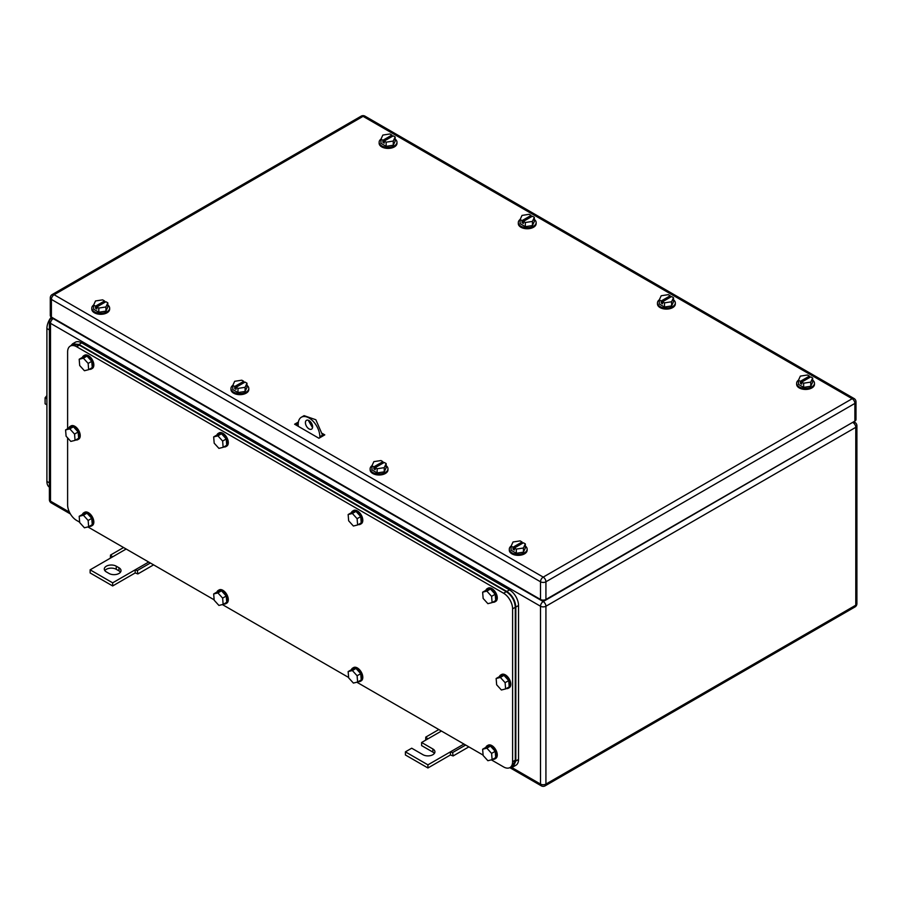 <?xml version="1.0" encoding="UTF-8"?>
<svg xmlns="http://www.w3.org/2000/svg" width="902" height="902" viewBox="0 0 902 902"><rect width="100%" height="100%" fill="white"/><g stroke="black" fill="none" stroke-linecap="round" stroke-linejoin="round"><path stroke-width="1.35" d="M110.371 558.146L110.506 555.068L112.66 556.827L90.132 569.827L112.66 582.839L135.176 569.827L135.176 572.95L137.882 573.931L137.318 570.549L135.176 569.827L148.683 562.036M153.588 564.855L137.882 573.931M123.574 547.525L110.506 555.068M126.167 549.025L112.66 556.827M150.386 563.006L137.318 570.549M112.66 582.839L112.66 585.95L135.176 572.95M90.132 569.827L90.132 572.95L112.66 585.95M116.257 566.197A7.002 4.048 180 0 0 108.623 565.317A7.002 4.048 180 0 0 104.294 569.049A7.002 4.048 180 0 0 106.346 571.913L109.052 573.469A7.002 4.048 180 0 0 116.685 574.348A7.002 4.048 180 0 0 121.015 570.616A7.002 4.048 180 0 0 118.963 567.753L116.257 566.197L116.257 569.309L118.963 570.876A7.002 4.048 180 0 1 120.473 572.172M104.846 570.616A7.002 4.048 180 0 1 116.257 569.309M425.643 740.17L425.778 737.092L427.92 738.851L421.617 742.493L432.881 748.987A7.002 4.048 180 0 1 434.933 751.851A7.002 4.048 180 0 1 430.604 755.583A7.002 4.048 180 0 1 422.97 754.703L411.707 748.209L405.404 751.851L427.92 764.851L450.436 751.851L450.436 754.974L453.142 755.944L452.59 752.572L450.436 751.851L463.955 744.049M468.848 746.879L453.142 755.944M438.834 729.549L425.778 737.092M441.428 731.048L427.92 738.851M465.646 745.029L452.59 752.572M427.92 764.851L427.92 767.974L450.436 754.974M405.404 751.851L405.404 754.974L427.92 767.974M421.617 742.493L421.617 745.604L432.881 752.11A7.002 4.048 180 0 1 434.381 753.407M534.334 219.457A8.919 5.153 180 0 1 536.149 222.569A8.919 5.153 180 0 1 530.647 227.327A8.919 5.153 180 0 1 520.928 226.21A8.919 5.153 180 0 1 518.312 222.569A8.919 5.153 180 0 1 520.161 219.434M536.149 222.569L536.149 223.606A8.919 5.153 180 0 1 530.647 228.364A8.919 5.153 180 0 1 520.928 227.248A8.919 5.153 180 0 1 518.312 223.606L518.312 222.569M520.127 219.502L522.055 220.618L531.053 215.42L529.136 214.304L522.033 215.409L520.127 219.502L520.127 223.662L525.325 226.673L532.428 225.568L534.334 221.464L534.334 217.303L532.428 221.407L532.428 225.568M532.428 221.407L525.325 222.512L525.325 226.673M522.055 220.618L522.055 222.693L523.397 223.482L523.397 221.396L532.405 216.198L534.334 217.303M531.053 215.42L531.053 216.976M523.397 221.396L525.325 222.512M522.055 222.693L523.397 221.915M812.668 380.148A8.919 5.153 180 0 1 814.483 383.26A8.919 5.153 180 0 1 808.981 388.018A8.919 5.153 180 0 1 799.262 386.902A8.919 5.153 180 0 1 796.646 383.26A8.919 5.153 180 0 1 798.495 380.125M814.483 383.26L814.483 384.297A8.919 5.153 180 0 1 808.981 389.055A8.919 5.153 180 0 1 799.262 387.939A8.919 5.153 180 0 1 796.646 384.297L796.646 383.26M798.462 380.204L800.39 381.309L809.387 376.111L807.47 374.995L800.367 376.1L798.462 380.204L798.462 384.365L803.659 387.364L810.763 386.27L812.668 382.166L812.668 378.006L810.763 382.11L810.763 386.27M810.763 382.11L803.659 383.203L803.659 387.364M800.39 381.309L800.39 383.395L801.731 384.173L801.731 382.087L810.74 376.889L812.668 378.006M809.387 376.111L809.387 377.667M801.731 382.087L803.659 383.203M800.39 383.395L801.731 382.617M107.823 305A8.919 5.153 180 0 1 109.638 308.112A8.919 5.153 180 0 1 104.136 312.87A8.919 5.153 180 0 1 94.417 311.754A8.919 5.153 180 0 1 91.801 308.112A8.919 5.153 180 0 1 93.65 304.977M109.638 308.112L109.638 309.16A8.919 5.153 180 0 1 104.136 313.907A8.919 5.153 180 0 1 94.417 312.791A8.919 5.153 180 0 1 91.801 309.16L91.801 308.112M93.616 305.056L95.544 306.161L104.553 300.964L102.625 299.859L95.522 300.952L93.616 305.056L93.616 309.217L98.814 312.216L105.917 311.122L107.823 307.018L107.823 302.858L105.917 306.962L105.917 311.122M105.917 306.962L98.814 308.056L98.814 312.216M95.544 306.161L95.544 308.247L96.897 309.025L96.897 306.951L105.906 301.742L107.823 302.858M104.553 300.964L104.553 302.52M96.897 306.951L98.814 308.056M95.544 308.247L96.897 307.469M395.166 139.111A8.919 5.153 180 0 1 396.981 142.223A8.919 5.153 180 0 1 391.479 146.981A8.919 5.153 180 0 1 381.76 145.865A8.919 5.153 180 0 1 379.144 142.223A8.919 5.153 180 0 1 380.994 139.077M396.981 142.223L396.981 143.26A8.919 5.153 180 0 1 391.479 148.018A8.919 5.153 180 0 1 381.76 146.902A8.919 5.153 180 0 1 379.144 143.26L379.144 142.223M380.96 139.156L382.888 140.272L391.896 135.075L389.968 133.958L382.865 135.063L380.96 139.156L380.96 143.317L386.157 146.327L393.261 145.222L395.166 141.118L395.166 136.957L393.261 141.062L393.261 145.222M393.261 141.062L386.157 142.166L386.157 146.327M382.888 140.272L382.888 142.347L384.229 143.136L384.229 141.05L393.238 135.852L395.166 136.957M391.896 135.075L391.896 136.63M384.229 141.05L386.157 142.166M382.888 142.347L384.229 141.569M673.501 299.802A8.919 5.153 180 0 1 675.316 302.914A8.919 5.153 180 0 1 669.814 307.672A8.919 5.153 180 0 1 660.095 306.556A8.919 5.153 180 0 1 657.479 302.914A8.919 5.153 180 0 1 659.328 299.78M675.316 302.914L675.316 303.951A8.919 5.153 180 0 1 669.814 308.709A8.919 5.153 180 0 1 660.095 307.593A8.919 5.153 180 0 1 657.479 303.951L657.479 302.914M659.294 299.859L661.222 300.964L670.22 295.766L668.303 294.65L661.2 295.755L659.294 299.859L659.294 304.019L664.492 307.018L671.595 305.913L673.501 301.82L673.501 297.66L671.595 301.753L671.595 305.913M671.595 301.753L664.492 302.858L664.492 307.018M661.222 300.964L661.222 303.049L662.564 303.827L662.564 301.742L671.573 296.544L673.501 297.66M670.22 295.766L670.22 297.322M662.564 301.742L664.492 302.858M661.222 303.049L662.564 302.26M246.99 385.346A8.919 5.153 180 0 1 248.805 388.458A8.919 5.153 180 0 1 243.303 393.216A8.919 5.153 180 0 1 233.584 392.099A8.919 5.153 180 0 1 230.968 388.458A8.919 5.153 180 0 1 232.817 385.323M248.805 388.458L248.805 389.506A8.919 5.153 180 0 1 243.303 394.264A8.919 5.153 180 0 1 233.584 393.148A8.919 5.153 180 0 1 230.968 389.506L230.968 388.458M232.784 385.402L234.712 386.507L243.72 381.309L241.792 380.204L234.689 381.298L232.784 385.402L232.784 389.563L237.981 392.562L245.085 391.468L246.99 387.364L246.99 383.203L245.085 387.308L245.085 391.468M245.085 387.308L237.981 388.401L237.981 392.562M234.712 386.507L234.712 388.593L236.065 389.371L236.065 387.296L245.073 382.087L246.99 383.203M243.72 381.309L243.72 382.876M236.065 387.296L237.981 388.401M234.712 388.593L236.065 387.815M386.169 465.703A8.919 5.153 180 0 1 387.973 468.815A8.919 5.153 180 0 1 382.448 473.573A8.919 5.153 180 0 1 372.729 472.434A8.919 5.153 180 0 1 370.136 468.815A8.919 5.153 180 0 1 371.962 465.691L371.94 469.897L377.126 472.907L384.241 471.825L386.169 467.732L386.169 463.572L384.241 467.664L384.241 471.825M387.973 468.815L387.973 469.852A8.919 5.153 180 0 1 382.448 474.61A8.919 5.153 180 0 1 372.729 473.471A8.919 5.153 180 0 1 370.136 469.852L370.136 468.815M373.856 466.853L382.899 461.666L380.982 460.55L373.879 461.632L371.94 465.736L373.856 466.853L373.856 468.927L375.209 468.161M384.241 467.664L377.126 468.747L377.126 472.907M373.856 468.927L375.209 469.716L375.209 467.631L384.252 462.455L386.169 463.572M382.899 461.666L382.899 463.222M375.209 467.631L377.126 468.747M525.325 546.048A8.919 5.153 180 0 1 527.14 549.16A8.919 5.153 180 0 1 521.638 553.918A8.919 5.153 180 0 1 511.919 552.802A8.919 5.153 180 0 1 509.303 549.16A8.919 5.153 180 0 1 511.152 546.014M527.14 549.16L527.14 550.197A8.919 5.153 180 0 1 521.638 554.955A8.919 5.153 180 0 1 511.919 553.839A8.919 5.153 180 0 1 509.303 550.197L509.303 549.16M511.118 546.093L513.046 547.21L522.055 542.012L520.127 540.896L513.024 541.989L511.118 546.093L511.118 550.254L516.316 553.264L523.419 552.159L525.325 548.055L525.325 543.895L523.419 547.999L523.419 552.159M523.419 547.999L516.316 549.104L516.316 553.264M513.046 547.21L513.046 549.284L514.399 550.062L514.399 547.988L523.397 542.79L525.325 543.895M522.055 542.012L522.055 543.568M514.399 547.988L516.316 549.104M513.046 549.284L514.399 548.506M323.435 435.655L322.533 435.136L323.435 435.655M322.454 433.524L324.788 434.877L318.925 438.259L294.604 424.211L298.393 422.035M295.957 425L298.224 423.692M854.882 421.099L854.882 403.419A3.822 2.21 -0 0 0 855.998 401.852L855.998 419.531A3.822 2.21 -0 0 1 854.882 421.099L545.924 599.469L545.924 581.79A3.822 2.21 -120 0 0 543.218 577.111A3.822 2.21 120 0 0 540.512 581.79A3.822 2.21 -0 0 0 545.924 581.79L854.882 403.419A3.822 2.21 -120 0 0 852.176 398.729L543.218 577.111L54.109 294.728A3.822 2.21 -120 0 0 52.192 294.537A3.822 3.822 0 0 0 50.286 297.84A3.822 2.21 -0 0 0 51.403 299.408L540.512 581.79L540.512 599.469L51.403 317.087L51.403 299.408A3.822 2.21 120 0 1 54.109 294.728L363.066 116.347A3.822 2.21 -60 0 1 364.983 116.155A3.822 3.822 0 0 0 361.161 116.155L52.192 294.537M540.512 599.469A3.822 2.21 -0 0 0 545.924 599.469M50.286 297.84L50.286 315.531A3.822 2.21 -0 0 0 51.403 317.087M49.384 487.159A12.741 7.351 -60 0 1 46.904 481.42L46.904 328.531A12.741 7.351 -60 0 1 51.313 317.03M46.904 395.572L45.1 397.816L45.1 403.814L46.904 404.863M45.1 397.816L46.904 398.853M49.384 485.975L49.384 327.347M491.331 759.856L503.587 766.926A12.741 7.351 -120 0 0 509.957 767.557A12.741 7.351 -120 0 0 512.595 761.728L512.595 608.839A12.741 7.351 -120 0 0 503.587 593.234L76.625 346.729A12.741 7.351 -120 0 0 70.255 346.097A12.741 7.351 -120 0 0 67.616 351.927L67.616 428.754M79.658 522.179L76.625 520.431A12.741 7.351 -120 0 1 67.616 504.827L67.616 437.876M483.111 755.109L356.854 682.216M348.623 677.47L222.366 604.566M214.146 599.819L87.889 526.926M76.625 346.729L79.331 345.173L72.961 344.541L70.255 346.097M79.331 345.173L506.293 591.667L503.587 593.234M512.595 608.839L515.29 607.271C514.76 600.642 511.761 595.444 506.293 591.667M515.29 607.271L515.29 760.172L512.595 761.728M509.957 767.557L512.652 766.001L515.29 760.172M357.113 518.695L352.378 513.475L348.149 514.535L348.657 520.804L353.392 526.024L357.62 524.964L361.228 522.878L360.721 516.609L357.113 518.695L357.62 524.964M348.149 514.535L351.757 512.46L355.986 511.4L360.721 516.609M352.378 513.475L355.986 511.4M351.385 512.663A7.644 4.409 60 0 1 352.671 511.051A7.644 4.409 60 0 1 358.308 512.843A7.644 4.409 60 0 1 361.871 520.161A7.644 4.409 60 0 1 360.315 524.288A7.644 4.409 60 0 1 358.274 524.592M352.671 511.051L353.573 510.532A7.644 4.409 60 0 1 359.21 512.325A7.644 4.409 60 0 1 362.773 519.642A7.644 4.409 60 0 1 361.217 523.769L360.315 524.288M222.636 441.055L217.901 435.835L213.673 436.895L214.18 443.164L218.915 448.373L223.144 447.324L226.74 445.238L226.233 438.97L222.636 441.055L223.144 447.324M213.673 436.895L217.269 434.809L221.497 433.761L226.233 438.97M217.901 435.835L221.497 433.761M216.908 435.023A7.644 4.409 60 0 1 218.183 433.411A7.644 4.409 60 0 1 223.831 435.204A7.644 4.409 60 0 1 227.383 442.521A7.644 4.409 60 0 1 225.827 446.648A7.644 4.409 60 0 1 223.786 446.941M218.183 433.411L219.085 432.892A7.644 4.409 60 0 1 224.733 434.685A7.644 4.409 60 0 1 228.285 442.003A7.644 4.409 60 0 1 226.729 446.129L225.827 446.648M222.636 598.105L217.901 592.896L213.673 593.944L214.18 600.213L218.915 605.434L223.144 604.374L226.74 602.299L226.233 596.03L222.636 598.105L223.144 604.374M213.673 593.944L217.269 591.87L221.497 590.81L226.233 596.03M217.901 592.896L221.497 590.81M216.908 592.084A7.644 4.409 60 0 1 218.183 590.46A7.644 4.409 60 0 1 223.831 592.253A7.644 4.409 60 0 1 227.383 599.582A7.644 4.409 60 0 1 225.827 603.697A7.644 4.409 60 0 1 223.786 604.002M218.183 590.46L219.085 589.942A7.644 4.409 60 0 1 224.733 591.735A7.644 4.409 60 0 1 228.285 599.063A7.644 4.409 60 0 1 226.729 603.179L225.827 603.697M357.113 675.756L352.378 670.536L348.149 671.595L348.657 677.864L353.392 683.073L357.62 682.025L361.228 679.939L360.721 673.67L357.113 675.756L357.62 682.025M348.149 671.595L351.757 669.509L355.986 668.461L360.721 673.67M352.378 670.536L355.986 668.461M351.385 669.724A7.644 4.409 60 0 1 352.671 668.111A7.644 4.409 60 0 1 358.308 669.904A7.644 4.409 60 0 1 361.871 677.222A7.644 4.409 60 0 1 360.315 681.348A7.644 4.409 60 0 1 358.274 681.641M352.671 668.111L353.573 667.581A7.644 4.409 60 0 1 359.21 669.385A7.644 4.409 60 0 1 362.773 676.703A7.644 4.409 60 0 1 361.217 680.83L360.315 681.348M491.601 753.395L486.866 748.175L482.638 749.235L483.145 755.504L487.881 760.713L492.109 759.664L495.705 757.579L495.198 751.31L491.601 753.395L492.109 759.664M482.638 749.235L486.234 747.149L490.462 746.101L495.198 751.31M486.866 748.175L490.462 746.101M485.874 747.363A7.644 4.409 60 0 1 487.148 745.751A7.644 4.409 60 0 1 492.796 747.544A7.644 4.409 60 0 1 496.348 754.861A7.644 4.409 60 0 1 494.792 758.988A7.644 4.409 60 0 1 492.751 759.292M487.148 745.751L488.05 745.232A7.644 4.409 60 0 1 493.698 747.025A7.644 4.409 60 0 1 497.25 754.343A7.644 4.409 60 0 1 495.694 758.469L494.792 758.988M491.601 596.335L486.866 591.126L482.638 592.174L483.145 598.443L487.881 603.663L492.109 602.604L495.705 600.529L495.198 594.26L491.601 596.335L492.109 602.604M482.638 592.174L486.234 590.1L490.462 589.04L495.198 594.26M486.866 591.126L490.462 589.04M485.874 590.314A7.644 4.409 60 0 1 487.148 588.69A7.644 4.409 60 0 1 492.796 590.483A7.644 4.409 60 0 1 496.348 597.812A7.644 4.409 60 0 1 494.792 601.927A7.644 4.409 60 0 1 492.751 602.232M487.148 588.69L488.05 588.172A7.644 4.409 60 0 1 493.698 589.964A7.644 4.409 60 0 1 497.25 597.293A7.644 4.409 60 0 1 495.694 601.408L494.792 601.927M74.55 434.087L69.815 428.867L65.587 429.927L66.094 436.196L70.83 441.405L75.058 440.356L78.666 438.271L78.147 432.002L74.55 434.087L75.058 440.356M65.587 429.927L69.183 427.841L73.412 426.793L78.147 432.002M69.815 428.867L73.412 426.793M68.823 428.055A7.644 4.409 60 0 1 70.108 426.443A7.644 4.409 60 0 1 75.745 428.236A7.644 4.409 60 0 1 79.308 435.553A7.644 4.409 60 0 1 77.741 439.68A7.644 4.409 60 0 1 75.7 439.984M70.108 426.443L70.999 425.924A7.644 4.409 60 0 1 76.647 427.717A7.644 4.409 60 0 1 80.199 435.035A7.644 4.409 60 0 1 78.643 439.161L77.741 439.68M505.109 682.667L500.373 677.447L496.145 678.507L496.652 684.776L501.388 689.996L505.616 688.936L509.224 686.85L508.717 680.582L505.109 682.667L505.616 688.936M496.145 678.507L499.753 676.421L503.981 675.372L508.717 680.582M500.373 677.447L503.981 675.372M499.381 676.635A7.644 4.409 60 0 1 500.666 675.023A7.644 4.409 60 0 1 506.304 676.816A7.644 4.409 60 0 1 509.867 684.133A7.644 4.409 60 0 1 508.311 688.26A7.644 4.409 60 0 1 506.27 688.564M500.666 675.023L501.568 674.504A7.644 4.409 60 0 1 507.206 676.297A7.644 4.409 60 0 1 510.769 683.615A7.644 4.409 60 0 1 509.213 687.741L508.311 688.26M88.148 520.465L83.412 515.245L79.184 516.305L79.692 522.574L84.427 527.794L88.655 526.734L92.263 524.66L91.756 518.379L88.148 520.465L88.655 526.734M79.184 516.305L82.792 514.23L87.02 513.17L91.756 518.379M83.412 515.245L87.02 513.17M82.42 514.433A7.644 4.409 60 0 1 83.706 512.821A7.644 4.409 60 0 1 89.343 514.614A7.644 4.409 60 0 1 92.906 521.931A7.644 4.409 60 0 1 91.35 526.058A7.644 4.409 60 0 1 89.309 526.362M83.706 512.821L84.608 512.302A7.644 4.409 60 0 1 90.245 514.095A7.644 4.409 60 0 1 93.808 521.412A7.644 4.409 60 0 1 92.252 525.539L91.35 526.058M88.148 363.405L83.412 358.195L79.184 359.244L79.692 365.513L84.427 370.733L88.655 369.673L92.263 367.599L91.756 361.33L88.148 363.405L88.655 369.673M79.184 359.244L82.792 357.169L87.02 356.11L91.756 361.33M83.412 358.195L87.02 356.11M82.42 357.384A7.644 4.409 60 0 1 83.706 355.76A7.644 4.409 60 0 1 89.343 357.564A7.644 4.409 60 0 1 92.906 364.882A7.644 4.409 60 0 1 91.35 368.997A7.644 4.409 60 0 1 89.309 369.301M83.706 355.76L84.608 355.241A7.644 4.409 60 0 1 90.245 357.034A7.644 4.409 60 0 1 93.808 364.363A7.644 4.409 60 0 1 92.252 368.478L91.35 368.997M510.239 767.399L513.193 766.835L515.831 761.006L515.831 607.069C515.301 600.439 512.302 595.241 506.823 591.464L78.97 344.44L72.6 343.809L70.773 345.804M513.193 766.835L515.899 765.268A12.741 7.351 -120 0 0 518.537 759.439L518.537 605.501A12.741 7.351 -120 0 0 509.529 589.908L81.676 342.884A12.741 7.351 -120 0 0 75.306 342.253L72.6 343.809M298.212 426.296L298.212 424.211A15.289 8.828 60 0 1 301.381 417.22L304.075 415.653L315.858 419.757L322.533 435.136L319.827 436.692L319.827 437.741M322.533 436.173L322.533 435.136M312.532 427.695L308.213 420.219M301.381 417.22A15.289 8.828 60 0 1 313.163 421.313A15.289 8.828 60 0 1 319.827 436.692M305.417 422.655A5.096 2.943 60 0 1 306.477 420.321A5.096 2.943 60 0 1 310.401 421.685A5.096 2.943 60 0 1 312.622 426.815A5.096 2.943 60 0 1 311.573 429.149A5.096 2.943 60 0 1 307.638 427.785A5.096 2.943 60 0 1 305.417 422.655M118.963 567.753L118.963 570.876M432.881 748.987L432.881 752.11M509.799 767.647L541.313 785.845A3.822 2.21 -60 0 1 540.512 784.086L540.512 606.234L50.501 323.322A3.822 2.21 -60 0 1 53.207 318.643L53.658 318.383M69.42 512.111L50.501 501.185L50.501 323.322A3.822 2.21 180 0 1 49.384 321.766A3.822 3.822 0 0 1 51.301 318.462L52.541 317.741M541.313 785.845A3.822 3.822 0 0 0 545.124 785.845A3.822 2.21 -120 0 0 545.924 784.086A3.822 2.21 -0 0 1 540.512 784.086L511.569 767.376M852.627 422.395L543.218 601.555A3.822 2.21 -60 0 0 540.512 606.234A3.822 2.21 -0 0 0 545.924 606.234L855.784 427.334L855.784 605.197A3.822 2.21 60 0 1 854.995 606.945A3.822 3.822 0 0 0 856.9 603.63A3.822 2.21 180 0 1 855.784 605.197L545.924 784.086L545.924 606.234A3.822 2.21 -120 0 0 543.218 601.555L53.207 318.643A3.822 2.21 -120 0 0 51.301 318.462M51.301 502.933A3.822 2.21 -60 0 1 50.501 501.185A3.822 2.21 180 0 1 49.384 499.629A3.822 3.822 0 0 0 51.301 502.933L70.412 513.971M855.784 427.334A3.822 2.21 -120 0 0 853.078 422.655A3.822 2.21 120 0 1 854.995 422.463A3.822 3.822 0 0 1 856.9 425.778A3.822 2.21 -0 0 1 855.784 427.334M297.389 424.177L297.389 425.823M855.998 401.852A3.822 3.822 0 0 0 854.093 398.549A3.822 2.21 -60 0 0 852.176 398.729L363.066 116.347A3.822 2.21 -120 0 0 361.161 116.155M49.159 482.728L46.904 481.42M46.904 328.531L49.384 329.963M518.537 759.439L515.831 761.006M518.537 605.501L515.831 607.069M509.529 589.908L506.823 591.464M81.676 342.884L78.97 344.44M545.124 785.845L854.995 606.945M49.384 499.629L49.384 321.766M856.9 603.63L856.9 425.778M853.743 421.753L854.995 422.463M854.093 398.549L364.983 116.155"/></g></svg>
